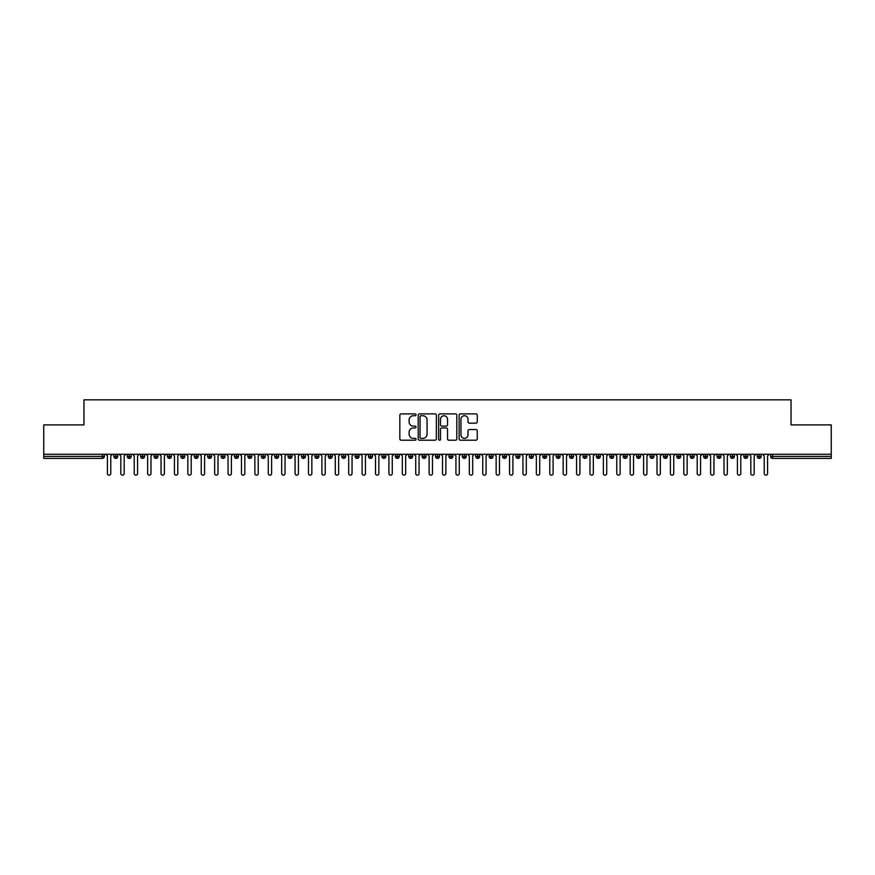<?xml version="1.0" encoding="UTF-8"?>
<svg xmlns="http://www.w3.org/2000/svg" width="875" height="875" viewBox="0 0 875 875"><rect width="100%" height="100%" fill="white"/><g stroke="black" fill="none" stroke-linecap="round" stroke-linejoin="round"><path stroke-width="1.31" d="M416.052 414.805A0.919 0.919 0 0 0 415.133 413.886L401.155 413.886A1.312 1.312 0 0 0 399.842 415.198L399.842 438.889A1.312 1.312 0 0 0 401.155 440.202L415.133 440.202A0.919 0.919 0 0 0 416.052 439.283A0.919 0.919 0 0 0 415.133 438.364L413.328 438.364A4.211 4.211 0 0 1 409.117 434.153L409.117 432.173A4.211 4.211 0 0 1 413.328 427.962L415.133 427.962A0.919 0.919 0 0 0 416.052 427.044A0.919 0.919 0 0 0 415.133 426.125L413.328 426.125A4.211 4.211 0 0 1 409.117 421.914L409.117 419.934A4.211 4.211 0 0 1 413.328 415.734L415.133 415.734A0.919 0.919 0 0 0 416.052 414.805M475.956 423.161A1.312 1.312 0 0 0 477.269 421.848L477.269 415.198A1.312 1.312 0 0 0 475.956 413.886L460.425 413.886A1.312 1.312 0 0 0 459.113 415.198L459.113 438.889A1.312 1.312 0 0 0 460.425 440.202L475.956 440.202A1.312 1.312 0 0 0 477.269 438.889L477.269 430.861A1.312 1.312 0 0 0 475.956 429.548L469.306 429.548A1.312 1.312 0 0 0 467.994 430.861L467.994 434.842A3.522 3.522 0 0 1 464.472 438.364A3.522 3.522 0 0 1 460.95 434.842L460.95 419.245A3.522 3.522 0 0 1 464.472 415.734A3.522 3.522 0 0 1 467.994 419.245L467.994 421.848A1.312 1.312 0 0 0 469.306 423.161L475.956 423.161M43.75 454.256L831.25 454.256L831.25 424.9L791.033 424.9L791.033 399.831L83.967 399.831L83.967 424.9L43.75 424.9L43.75 456.4L102.364 456.4L102.364 454.256M436.352 415.198A1.312 1.312 0 0 0 435.028 413.886L419.508 413.886A1.312 1.312 0 0 0 418.195 415.198L418.195 438.889A1.312 1.312 0 0 0 419.508 440.202L435.028 440.202A1.312 1.312 0 0 0 436.352 438.889L436.352 415.198M439.972 413.886L455.492 413.886A1.312 1.312 0 0 1 456.805 415.198L456.805 438.889A1.312 1.312 0 0 1 455.492 440.202L448.853 440.202A1.312 1.312 0 0 1 447.53 438.889L447.53 429.286A1.312 1.312 0 0 0 446.217 427.962L441.809 427.962A1.312 1.312 0 0 0 440.497 429.286L440.497 439.283A0.919 0.919 0 0 1 439.567 440.202A0.919 0.919 0 0 1 438.648 439.283L438.648 415.198A1.312 1.312 0 0 1 439.972 413.886M104.366 456.4L102.364 456.4L102.364 458.413A2.013 2.013 0 0 0 104.366 456.4L104.366 454.256L104.366 456.4A2.013 2.013 0 0 1 102.364 458.413L43.75 458.413L43.75 456.4M831.25 454.256L831.25 458.413L772.636 458.413A2.013 2.013 0 0 1 770.634 456.4L770.634 454.256M115.828 454.256L115.828 458.413A2.013 2.013 0 0 1 113.816 456.4L113.816 454.256M117.775 454.256L117.775 456.4A2.013 2.013 0 0 1 115.828 458.413A2.013 2.013 0 0 0 117.775 456.4L113.816 456.4A2.013 2.013 0 0 0 115.828 458.413M129.237 454.256L129.237 458.413A2.013 2.013 0 0 1 127.225 456.4L127.225 454.256L127.225 456.4A2.013 2.013 0 0 0 129.237 458.413A2.013 2.013 0 0 0 131.184 456.4L131.184 454.256M142.636 454.256L142.636 458.413A2.013 2.013 0 0 1 140.634 456.4L140.634 454.256L140.634 456.4A2.013 2.013 0 0 0 142.636 458.413A2.013 2.013 0 0 0 144.583 456.4L144.583 454.256M156.045 454.256L156.045 458.413A2.013 2.013 0 0 1 154.033 456.4L154.033 454.256L154.033 456.4A2.013 2.013 0 0 0 156.045 458.413A2.013 2.013 0 0 0 157.992 456.4L157.992 454.256M169.444 454.256L169.444 458.413A2.013 2.013 0 0 1 167.442 456.4L167.442 454.256L167.442 456.4A2.013 2.013 0 0 0 169.444 458.413A2.013 2.013 0 0 0 171.391 456.4L171.391 454.256M182.853 454.256L182.853 458.413A2.013 2.013 0 0 1 180.841 456.4L180.841 454.256L180.841 456.4A2.013 2.013 0 0 0 182.853 458.413A2.013 2.013 0 0 0 184.8 456.4L184.8 454.256M196.252 454.256L196.252 458.413A2.013 2.013 0 0 1 194.25 456.4L194.25 454.256L194.25 456.4A2.013 2.013 0 0 0 196.252 458.413A2.013 2.013 0 0 0 198.198 456.4L198.198 454.256M209.661 454.256L209.661 458.413A2.013 2.013 0 0 1 207.648 456.4L207.648 454.256L207.648 456.4A2.013 2.013 0 0 0 209.661 458.413A2.013 2.013 0 0 0 211.608 456.4L211.608 454.256M223.07 454.256L223.07 458.413A2.013 2.013 0 0 1 221.058 456.4L221.058 454.256L221.058 456.4A2.013 2.013 0 0 0 223.07 458.413A2.013 2.013 0 0 0 225.006 456.4L225.006 454.256M236.469 454.256L236.469 458.413A2.013 2.013 0 0 1 234.456 456.4L234.456 454.256L234.456 456.4A2.013 2.013 0 0 0 236.469 458.413A2.013 2.013 0 0 0 238.416 456.4L238.416 454.256M249.878 454.256L249.878 458.413A2.013 2.013 0 0 1 247.866 456.4L247.866 454.256L247.866 456.4A2.013 2.013 0 0 0 249.878 458.413A2.013 2.013 0 0 0 251.814 456.4L251.814 454.256M263.277 454.256L263.277 458.413A2.013 2.013 0 0 1 261.264 456.4L261.264 454.256L261.264 456.4A2.013 2.013 0 0 0 263.277 458.413A2.013 2.013 0 0 0 265.223 456.4L265.223 454.256M276.686 454.256L276.686 458.413A2.013 2.013 0 0 1 274.673 456.4A2.013 2.013 0 0 0 276.686 458.413A2.013 2.013 0 0 1 274.673 456.4L274.673 454.256M278.622 454.256L278.622 456.4A2.013 2.013 0 0 1 276.686 458.413A2.013 2.013 0 0 0 278.622 456.4L274.673 456.4M290.084 458.413A2.013 2.013 0 0 1 288.072 456.4L288.072 454.256L288.072 456.4A2.013 2.013 0 0 0 290.084 458.413A2.013 2.013 0 0 0 292.031 456.4L292.031 454.256L292.031 456.4A2.013 2.013 0 0 1 290.084 458.413L290.084 456.4L292.031 456.4M303.494 454.256L303.494 458.413A2.013 2.013 0 0 1 301.481 456.4L301.481 454.256L301.481 456.4A2.013 2.013 0 0 0 303.494 458.413A2.013 2.013 0 0 0 305.43 456.4L305.43 454.256M316.892 454.256L316.892 458.413A2.013 2.013 0 0 1 314.88 456.4L314.88 454.256L314.88 456.4A2.013 2.013 0 0 0 316.892 458.413A2.013 2.013 0 0 0 318.839 456.4L318.839 454.256M330.302 454.256L330.302 456.4L328.289 456.4L328.289 454.256L328.289 456.4A2.013 2.013 0 0 0 330.302 458.413A2.013 2.013 0 0 0 332.248 456.4L332.248 454.256L332.248 456.4A2.013 2.013 0 0 1 330.302 458.413A2.013 2.013 0 0 1 328.289 456.4A2.013 2.013 0 0 0 330.302 458.413L330.302 456.4L332.248 456.4M343.7 454.256L343.7 458.413A2.013 2.013 0 0 1 341.698 456.4L341.698 454.256L341.698 456.4A2.013 2.013 0 0 0 343.7 458.413A2.013 2.013 0 0 0 345.647 456.4L345.647 454.256M357.109 454.256L357.109 458.413A2.013 2.013 0 0 1 355.097 456.4L355.097 454.256L355.097 456.4A2.013 2.013 0 0 0 357.109 458.413A2.013 2.013 0 0 0 359.056 456.4L359.056 454.256M370.508 454.256L370.508 458.413A2.013 2.013 0 0 1 368.506 456.4L368.506 454.256L368.506 456.4A2.013 2.013 0 0 0 370.508 458.413A2.013 2.013 0 0 0 372.455 456.4L372.455 454.256M383.917 454.256L383.917 458.413A2.013 2.013 0 0 1 381.905 456.4L381.905 454.256M385.864 454.256L385.864 456.4A2.013 2.013 0 0 1 383.917 458.413A2.013 2.013 0 0 0 385.864 456.4L381.905 456.4A2.013 2.013 0 0 0 383.917 458.413M397.316 458.413A2.013 2.013 0 0 1 395.314 456.4L395.314 454.256L395.314 456.4A2.013 2.013 0 0 0 397.316 458.413A2.013 2.013 0 0 0 399.263 456.4L399.263 454.256L399.263 456.4A2.013 2.013 0 0 1 397.316 458.413L397.316 456.4L399.263 456.4M410.725 454.256L410.725 458.413A2.013 2.013 0 0 1 408.713 456.4L408.713 454.256M412.672 454.256L412.672 456.4A2.013 2.013 0 0 1 410.725 458.413A2.013 2.013 0 0 0 412.672 456.4L408.713 456.4A2.013 2.013 0 0 0 410.725 458.413M424.134 454.256L424.134 458.413A2.013 2.013 0 0 1 422.122 456.4L422.122 454.256M426.07 454.256L426.07 456.4L426.07 454.256M437.533 454.256L437.533 458.413A2.013 2.013 0 0 1 435.52 456.4A2.013 2.013 0 0 0 437.533 458.413A2.013 2.013 0 0 1 435.52 456.4L435.52 454.256M439.48 454.256L439.48 456.4L439.48 454.256M450.942 454.256L450.942 458.413A2.013 2.013 0 0 1 448.93 456.4L448.93 454.256M452.878 454.256L452.878 456.4L452.878 454.256M464.341 454.256L464.341 458.413A2.013 2.013 0 0 1 462.328 456.4L462.328 454.256M466.287 454.256L466.287 456.4A2.013 2.013 0 0 1 464.341 458.413A2.013 2.013 0 0 0 466.287 456.4L462.328 456.4A2.013 2.013 0 0 0 464.341 458.413M477.75 454.256L477.75 458.413A2.013 2.013 0 0 1 475.737 456.4L475.737 454.256M479.686 454.256L479.686 456.4L479.686 454.256M491.148 454.256L491.148 458.413A2.013 2.013 0 0 1 489.136 456.4L489.136 454.256M493.095 454.256L493.095 456.4L493.095 454.256M504.558 454.256L504.558 458.413A2.013 2.013 0 0 1 502.545 456.4L502.545 454.256M506.494 454.256L506.494 456.4L506.494 454.256M517.956 454.256L517.956 458.413A2.013 2.013 0 0 1 515.944 456.4L515.944 454.256M519.903 454.256L519.903 456.4A2.013 2.013 0 0 1 517.956 458.413A2.013 2.013 0 0 0 519.903 456.4L515.944 456.4A2.013 2.013 0 0 0 517.956 458.413M531.366 454.256L531.366 458.413A2.013 2.013 0 0 1 529.353 456.4L529.353 454.256L529.353 456.4A2.013 2.013 0 0 0 531.366 458.413A2.013 2.013 0 0 0 533.302 456.4L533.302 454.256M544.764 454.256L544.764 458.413A2.013 2.013 0 0 1 542.752 456.4L542.752 454.256M546.711 454.256L546.711 456.4L546.711 454.256M558.173 454.256L558.173 458.413A2.013 2.013 0 0 1 556.161 456.4A2.013 2.013 0 0 0 558.173 458.413A2.013 2.013 0 0 1 556.161 456.4L556.161 454.256M560.12 454.256L560.12 456.4L560.12 454.256M571.572 454.256L571.572 458.413A2.013 2.013 0 0 1 569.57 456.4L569.57 454.256L569.57 456.4A2.013 2.013 0 0 0 571.572 458.413A2.013 2.013 0 0 0 573.519 456.4L573.519 454.256M584.981 454.256L584.981 458.413A2.013 2.013 0 0 1 582.969 456.4A2.013 2.013 0 0 0 584.981 458.413A2.013 2.013 0 0 1 582.969 456.4L582.969 454.256M586.928 454.256L586.928 456.4A2.013 2.013 0 0 1 584.981 458.413A2.013 2.013 0 0 0 586.928 456.4L582.969 456.4M598.38 454.256L598.38 458.413A2.013 2.013 0 0 1 596.378 456.4L596.378 454.256L596.378 456.4A2.013 2.013 0 0 0 598.38 458.413A2.013 2.013 0 0 0 600.327 456.4L600.327 454.256M611.789 454.256L611.789 458.413A2.013 2.013 0 0 1 609.777 456.4L609.777 454.256M613.736 454.256L613.736 456.4L613.736 454.256M625.198 454.256L625.198 458.413A2.013 2.013 0 0 1 623.186 456.4A2.013 2.013 0 0 0 625.198 458.413A2.013 2.013 0 0 1 623.186 456.4L623.186 454.256M627.134 454.256L627.134 456.4L627.134 454.256M638.597 454.256L638.597 458.413A2.013 2.013 0 0 1 636.584 456.4L636.584 454.256M640.544 454.256L640.544 456.4L640.544 454.256M652.006 454.256L652.006 458.413A2.013 2.013 0 0 1 649.994 456.4L649.994 454.256M653.942 454.256L653.942 456.4A2.013 2.013 0 0 1 652.006 458.413A2.013 2.013 0 0 0 653.942 456.4L649.994 456.4A2.013 2.013 0 0 0 652.006 458.413M665.405 454.256L665.405 458.413A2.013 2.013 0 0 1 663.392 456.4A2.013 2.013 0 0 0 665.405 458.413A2.013 2.013 0 0 1 663.392 456.4L663.392 454.256M667.352 454.256L667.352 456.4A2.013 2.013 0 0 1 665.405 458.413A2.013 2.013 0 0 0 667.352 456.4L663.392 456.4M678.814 454.256L678.814 458.413A2.013 2.013 0 0 1 676.802 456.4A2.013 2.013 0 0 0 678.814 458.413A2.013 2.013 0 0 1 676.802 456.4L676.802 454.256M680.75 454.256L680.75 456.4L680.75 454.256M692.212 454.256L692.212 458.413A2.013 2.013 0 0 1 690.2 456.4L690.2 454.256L690.2 456.4A2.013 2.013 0 0 0 692.212 458.413A2.013 2.013 0 0 0 694.159 456.4L694.159 454.256M705.622 454.256L705.622 458.413A2.013 2.013 0 0 1 703.609 456.4A2.013 2.013 0 0 0 705.622 458.413A2.013 2.013 0 0 1 703.609 456.4L703.609 454.256M707.558 454.256L707.558 456.4A2.013 2.013 0 0 1 705.622 458.413A2.013 2.013 0 0 0 707.558 456.4L703.609 456.4M719.02 454.256L719.02 458.413A2.013 2.013 0 0 1 717.008 456.4A2.013 2.013 0 0 0 719.02 458.413A2.013 2.013 0 0 1 717.008 456.4L717.008 454.256M720.967 454.256L720.967 456.4L720.967 454.256M732.43 454.256L732.43 458.413A2.013 2.013 0 0 1 730.417 456.4L730.417 454.256M734.366 454.256L734.366 456.4L734.366 454.256M745.828 454.256L745.828 458.413A2.013 2.013 0 0 1 743.816 456.4A2.013 2.013 0 0 0 745.828 458.413A2.013 2.013 0 0 1 743.816 456.4L743.816 454.256M747.775 454.256L747.775 456.4L747.775 454.256M759.237 454.256L759.237 458.413A2.013 2.013 0 0 1 757.225 456.4A2.013 2.013 0 0 0 759.237 458.413A2.013 2.013 0 0 1 757.225 456.4L757.225 454.256M761.184 454.256L761.184 456.4L761.184 454.256M290.084 454.256L290.084 456.4L288.072 456.4M397.316 454.256L397.316 456.4L395.314 456.4M424.134 458.413A2.013 2.013 0 0 0 426.07 456.4A2.013 2.013 0 0 1 424.134 458.413A2.013 2.013 0 0 1 422.122 456.4L426.07 456.4M437.533 458.413A2.013 2.013 0 0 0 439.48 456.4A2.013 2.013 0 0 1 437.533 458.413M450.942 458.413A2.013 2.013 0 0 0 452.878 456.4A2.013 2.013 0 0 1 450.942 458.413A2.013 2.013 0 0 1 448.93 456.4L452.878 456.4M477.75 458.413A2.013 2.013 0 0 0 479.686 456.4A2.013 2.013 0 0 1 477.75 458.413A2.013 2.013 0 0 1 475.737 456.4L479.686 456.4M491.148 458.413A2.013 2.013 0 0 0 493.095 456.4A2.013 2.013 0 0 1 491.148 458.413A2.013 2.013 0 0 1 489.136 456.4L493.095 456.4M504.558 458.413A2.013 2.013 0 0 0 506.494 456.4A2.013 2.013 0 0 1 504.558 458.413A2.013 2.013 0 0 1 502.545 456.4L506.494 456.4M544.764 458.413A2.013 2.013 0 0 0 546.711 456.4A2.013 2.013 0 0 1 544.764 458.413A2.013 2.013 0 0 1 542.752 456.4L546.711 456.4M558.173 458.413A2.013 2.013 0 0 0 560.12 456.4A2.013 2.013 0 0 1 558.173 458.413M611.789 458.413A2.013 2.013 0 0 0 613.736 456.4A2.013 2.013 0 0 1 611.789 458.413A2.013 2.013 0 0 1 609.777 456.4L613.736 456.4M625.198 458.413A2.013 2.013 0 0 0 627.134 456.4A2.013 2.013 0 0 1 625.198 458.413M638.597 458.413A2.013 2.013 0 0 0 640.544 456.4A2.013 2.013 0 0 1 638.597 458.413A2.013 2.013 0 0 1 636.584 456.4L640.544 456.4M678.814 458.413A2.013 2.013 0 0 0 680.75 456.4A2.013 2.013 0 0 1 678.814 458.413M719.02 458.413A2.013 2.013 0 0 0 720.967 456.4A2.013 2.013 0 0 1 719.02 458.413M732.43 458.413A2.013 2.013 0 0 0 734.366 456.4A2.013 2.013 0 0 1 732.43 458.413A2.013 2.013 0 0 1 730.417 456.4L734.366 456.4M745.828 458.413A2.013 2.013 0 0 0 747.775 456.4A2.013 2.013 0 0 1 745.828 458.413M772.636 458.413A2.013 2.013 0 0 1 770.634 456.4A2.013 2.013 0 0 0 772.636 458.413L772.636 456.4L831.25 456.4M759.237 458.413A2.013 2.013 0 0 0 761.184 456.4A2.013 2.013 0 0 1 759.237 458.413M420.952 415.734A0.919 0.919 0 0 0 420.033 416.653L420.033 437.434A0.919 0.919 0 0 0 420.952 438.364L422.866 438.364A4.211 4.211 0 0 0 427.077 434.153L427.077 419.934A4.211 4.211 0 0 0 422.866 415.734L420.952 415.734M447.53 419.311A3.522 3.522 0 0 0 444.008 415.8A3.522 3.522 0 0 0 440.497 419.311L440.497 424.812A1.312 1.312 0 0 0 441.809 426.125L446.217 426.125A1.312 1.312 0 0 0 447.53 424.812L447.53 419.311M105.744 454.256L107.417 455.93L107.417 473.495A1.673 1.673 0 0 0 109.091 475.169A1.673 1.673 0 0 0 110.775 473.495L110.775 455.93L112.448 454.256M119.153 454.256L120.827 455.93L120.827 473.495A1.673 1.673 0 0 0 122.5 475.169A1.673 1.673 0 0 0 124.173 473.495L124.173 455.93L125.847 454.256M132.552 454.256L134.225 455.93L134.225 473.495A1.673 1.673 0 0 0 135.909 475.169A1.673 1.673 0 0 0 137.583 473.495L137.583 455.93L139.256 454.256M145.961 454.256L147.634 455.93L147.634 473.495A1.673 1.673 0 0 0 149.308 475.169A1.673 1.673 0 0 0 150.981 473.495L150.981 455.93L152.655 454.256M159.359 454.256L161.033 455.93L161.033 473.495A1.673 1.673 0 0 0 162.717 475.169A1.673 1.673 0 0 0 164.391 473.495L164.391 455.93L166.064 454.256M172.769 454.256L174.442 455.93L174.442 473.495A1.673 1.673 0 0 0 176.116 475.169A1.673 1.673 0 0 0 177.789 473.495L177.789 455.93L179.473 454.256M186.167 454.256L187.841 455.93L187.841 473.495A1.673 1.673 0 0 0 189.525 475.169A1.673 1.673 0 0 0 191.198 473.495L191.198 455.93L192.872 454.256M199.577 454.256L201.25 455.93L201.25 473.495A1.673 1.673 0 0 0 202.923 475.169A1.673 1.673 0 0 0 204.597 473.495L204.597 455.93L206.281 454.256M212.975 454.256L214.659 455.93L214.659 473.495A1.673 1.673 0 0 0 216.333 475.169A1.673 1.673 0 0 0 218.006 473.495L218.006 455.93L219.68 454.256M226.384 454.256L228.058 455.93L228.058 473.495A1.673 1.673 0 0 0 229.731 475.169A1.673 1.673 0 0 0 231.405 473.495L231.405 455.93L233.089 454.256M239.783 454.256L241.467 455.93L241.467 473.495A1.673 1.673 0 0 0 243.141 475.169A1.673 1.673 0 0 0 244.814 473.495L244.814 455.93L246.488 454.256M253.192 454.256L254.866 455.93L254.866 473.495A1.673 1.673 0 0 0 256.539 475.169A1.673 1.673 0 0 0 258.223 473.495L258.223 455.93L259.897 454.256M266.591 454.256L268.275 455.93L268.275 473.495A1.673 1.673 0 0 0 269.948 475.169A1.673 1.673 0 0 0 271.622 473.495L271.622 455.93L273.295 454.256M280 454.256L281.673 455.93L281.673 473.495A1.673 1.673 0 0 0 283.347 475.169A1.673 1.673 0 0 0 285.031 473.495L285.031 455.93L286.705 454.256M293.409 454.256L295.083 455.93L295.083 473.495A1.673 1.673 0 0 0 296.756 475.169A1.673 1.673 0 0 0 298.43 473.495L298.43 455.93L300.103 454.256M306.808 454.256L308.481 455.93L308.481 473.495A1.673 1.673 0 0 0 310.155 475.169A1.673 1.673 0 0 0 311.839 473.495L311.839 455.93L313.512 454.256M320.217 454.256L321.891 455.93L321.891 473.495A1.673 1.673 0 0 0 323.564 475.169A1.673 1.673 0 0 0 325.238 473.495L325.238 455.93L326.911 454.256M333.616 454.256L335.289 455.93L335.289 473.495A1.673 1.673 0 0 0 336.973 475.169A1.673 1.673 0 0 0 338.647 473.495L338.647 455.93L340.32 454.256M347.025 454.256L348.698 455.93L348.698 473.495A1.673 1.673 0 0 0 350.372 475.169A1.673 1.673 0 0 0 352.045 473.495L352.045 455.93L353.719 454.256M360.423 454.256L362.097 455.93L362.097 473.495A1.673 1.673 0 0 0 363.781 475.169A1.673 1.673 0 0 0 365.455 473.495L365.455 455.93L367.128 454.256M373.833 454.256L375.506 455.93L375.506 473.495A1.673 1.673 0 0 0 377.18 475.169A1.673 1.673 0 0 0 378.853 473.495L378.853 455.93L380.527 454.256M387.231 454.256L388.905 455.93L388.905 473.495A1.673 1.673 0 0 0 390.589 475.169A1.673 1.673 0 0 0 392.262 473.495L392.262 455.93L393.936 454.256M400.641 454.256L402.314 455.93L402.314 473.495A1.673 1.673 0 0 0 403.988 475.169A1.673 1.673 0 0 0 405.661 473.495L405.661 455.93L407.345 454.256M414.039 454.256L415.723 455.93L415.723 473.495A1.673 1.673 0 0 0 417.397 475.169A1.673 1.673 0 0 0 419.07 473.495L419.07 455.93L420.744 454.256M427.448 454.256L429.122 455.93L429.122 473.495A1.673 1.673 0 0 0 430.795 475.169A1.673 1.673 0 0 0 432.469 473.495L432.469 455.93L434.153 454.256M440.847 454.256L442.531 455.93L442.531 473.495A1.673 1.673 0 0 0 444.205 475.169A1.673 1.673 0 0 0 445.878 473.495L445.878 455.93L447.552 454.256M454.256 454.256L455.93 455.93L455.93 473.495A1.673 1.673 0 0 0 457.603 475.169A1.673 1.673 0 0 0 459.277 473.495L459.277 455.93L460.961 454.256M467.655 454.256L469.339 455.93L469.339 473.495A1.673 1.673 0 0 0 471.012 475.169A1.673 1.673 0 0 0 472.686 473.495L472.686 455.93L474.359 454.256M481.064 454.256L482.738 455.93L482.738 473.495A1.673 1.673 0 0 0 484.411 475.169A1.673 1.673 0 0 0 486.095 473.495L486.095 455.93L487.769 454.256M494.473 454.256L496.147 455.93L496.147 473.495A1.673 1.673 0 0 0 497.82 475.169A1.673 1.673 0 0 0 499.494 473.495L499.494 455.93L501.167 454.256M507.872 454.256L509.545 455.93L509.545 473.495A1.673 1.673 0 0 0 511.219 475.169A1.673 1.673 0 0 0 512.903 473.495L512.903 455.93L514.577 454.256M521.281 454.256L522.955 455.93L522.955 473.495A1.673 1.673 0 0 0 524.628 475.169A1.673 1.673 0 0 0 526.302 473.495L526.302 455.93L527.975 454.256M534.68 454.256L536.353 455.93L536.353 473.495A1.673 1.673 0 0 0 538.027 475.169A1.673 1.673 0 0 0 539.711 473.495L539.711 455.93L541.384 454.256M548.089 454.256L549.762 455.93L549.762 473.495A1.673 1.673 0 0 0 551.436 475.169A1.673 1.673 0 0 0 553.109 473.495L553.109 455.93L554.783 454.256M561.488 454.256L563.161 455.93L563.161 473.495A1.673 1.673 0 0 0 564.845 475.169A1.673 1.673 0 0 0 566.519 473.495L566.519 455.93L568.192 454.256M574.897 454.256L576.57 455.93L576.57 473.495A1.673 1.673 0 0 0 578.244 475.169A1.673 1.673 0 0 0 579.917 473.495L579.917 455.93L581.591 454.256M588.295 454.256L589.969 455.93L589.969 473.495A1.673 1.673 0 0 0 591.653 475.169A1.673 1.673 0 0 0 593.327 473.495L593.327 455.93L595 454.256M601.705 454.256L603.378 455.93L603.378 473.495A1.673 1.673 0 0 0 605.052 475.169A1.673 1.673 0 0 0 606.725 473.495L606.725 455.93L608.409 454.256M615.103 454.256L616.777 455.93L616.777 473.495A1.673 1.673 0 0 0 618.461 475.169A1.673 1.673 0 0 0 620.134 473.495L620.134 455.93L621.808 454.256M628.512 454.256L630.186 455.93L630.186 473.495A1.673 1.673 0 0 0 631.859 475.169A1.673 1.673 0 0 0 633.533 473.495L633.533 455.93L635.217 454.256M641.911 454.256L643.595 455.93L643.595 473.495A1.673 1.673 0 0 0 645.269 475.169A1.673 1.673 0 0 0 646.942 473.495L646.942 455.93L648.616 454.256M655.32 454.256L656.994 455.93L656.994 473.495A1.673 1.673 0 0 0 658.667 475.169A1.673 1.673 0 0 0 660.341 473.495L660.341 455.93L662.025 454.256M668.719 454.256L670.403 455.93L670.403 473.495A1.673 1.673 0 0 0 672.077 475.169A1.673 1.673 0 0 0 673.75 473.495L673.75 455.93L675.423 454.256M682.128 454.256L683.802 455.93L683.802 473.495A1.673 1.673 0 0 0 685.475 475.169A1.673 1.673 0 0 0 687.159 473.495L687.159 455.93L688.833 454.256M695.527 454.256L697.211 455.93L697.211 473.495A1.673 1.673 0 0 0 698.884 475.169A1.673 1.673 0 0 0 700.558 473.495L700.558 455.93L702.231 454.256M708.936 454.256L710.609 455.93L710.609 473.495A1.673 1.673 0 0 0 712.283 475.169A1.673 1.673 0 0 0 713.967 473.495L713.967 455.93L715.641 454.256M722.345 454.256L724.019 455.93L724.019 473.495A1.673 1.673 0 0 0 725.692 475.169A1.673 1.673 0 0 0 727.366 473.495L727.366 455.93L729.039 454.256M735.744 454.256L737.417 455.93L737.417 473.495A1.673 1.673 0 0 0 739.091 475.169A1.673 1.673 0 0 0 740.775 473.495L740.775 455.93L742.448 454.256M749.153 454.256L750.827 455.93L750.827 473.495A1.673 1.673 0 0 0 752.5 475.169A1.673 1.673 0 0 0 754.173 473.495L754.173 455.93L755.847 454.256M762.552 454.256L764.225 455.93L764.225 473.495A1.673 1.673 0 0 0 765.909 475.169A1.673 1.673 0 0 0 767.583 473.495L767.583 455.93L769.256 454.256M772.636 454.256L772.636 456.4L770.634 456.4M127.225 456.4A2.013 2.013 0 0 0 129.237 458.413A2.013 2.013 0 0 0 131.184 456.4L127.225 456.4M140.634 456.4A2.013 2.013 0 0 0 142.636 458.413A2.013 2.013 0 0 0 144.583 456.4L140.634 456.4M154.033 456.4A2.013 2.013 0 0 0 156.045 458.413A2.013 2.013 0 0 0 157.992 456.4L154.033 456.4M167.442 456.4A2.013 2.013 0 0 0 169.444 458.413A2.013 2.013 0 0 0 171.391 456.4L167.442 456.4M180.841 456.4L184.8 456.4A2.013 2.013 0 0 1 182.853 458.413M194.25 456.4A2.013 2.013 0 0 0 196.252 458.413A2.013 2.013 0 0 0 198.198 456.4L194.25 456.4M207.648 456.4L211.608 456.4A2.013 2.013 0 0 1 209.661 458.413M221.058 456.4A2.013 2.013 0 0 0 223.07 458.413A2.013 2.013 0 0 0 225.006 456.4L221.058 456.4M234.456 456.4A2.013 2.013 0 0 0 236.469 458.413A2.013 2.013 0 0 0 238.416 456.4L234.456 456.4M247.866 456.4A2.013 2.013 0 0 0 249.878 458.413A2.013 2.013 0 0 0 251.814 456.4L247.866 456.4M261.264 456.4A2.013 2.013 0 0 0 263.277 458.413A2.013 2.013 0 0 0 265.223 456.4L261.264 456.4M301.481 456.4L305.43 456.4A2.013 2.013 0 0 1 303.494 458.413M314.88 456.4A2.013 2.013 0 0 0 316.892 458.413A2.013 2.013 0 0 0 318.839 456.4L314.88 456.4M341.698 456.4L345.647 456.4A2.013 2.013 0 0 1 343.7 458.413M355.097 456.4A2.013 2.013 0 0 0 357.109 458.413A2.013 2.013 0 0 0 359.056 456.4L355.097 456.4M368.506 456.4L372.455 456.4A2.013 2.013 0 0 1 370.508 458.413M435.52 456.4L439.48 456.4M529.353 456.4L533.302 456.4A2.013 2.013 0 0 1 531.366 458.413M556.161 456.4L560.12 456.4M569.57 456.4A2.013 2.013 0 0 0 571.572 458.413A2.013 2.013 0 0 0 573.519 456.4L569.57 456.4M596.378 456.4L600.327 456.4A2.013 2.013 0 0 1 598.38 458.413M623.186 456.4L627.134 456.4M676.802 456.4L680.75 456.4M690.2 456.4A2.013 2.013 0 0 0 692.212 458.413A2.013 2.013 0 0 0 694.159 456.4L690.2 456.4M717.008 456.4L720.967 456.4M743.816 456.4L747.775 456.4M757.225 456.4L761.184 456.4"/></g></svg>
